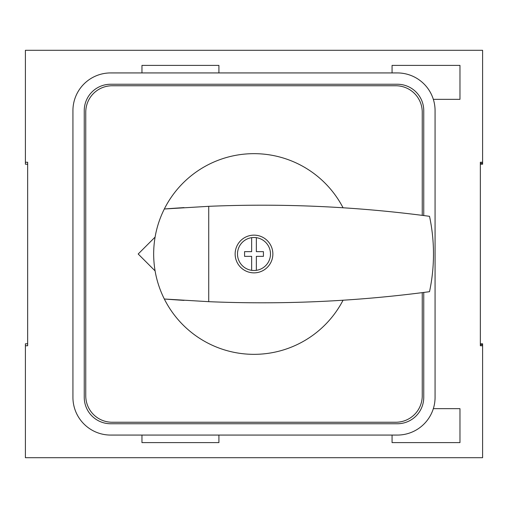 <?xml version="1.0" encoding="UTF-8"?>
<svg xmlns="http://www.w3.org/2000/svg" width="508" height="508" viewBox="0 0 508 508"><rect width="100%" height="100%" fill="white"/><g stroke="black" fill="none" stroke-linecap="round" stroke-linejoin="round"><path stroke-width="0.76" d="M25.4 162.255L25.4 50.298L482.6 50.298L482.6 162.255L480.339 162.255L480.339 345.745L482.6 345.745L482.6 457.702L25.4 457.702L25.4 345.745L27.661 345.745L27.661 162.255L25.4 162.255L25.4 164.217L27.661 164.217M433.33 99.339L459.969 99.339L459.969 65.386L392.068 65.386L392.068 72.93M392.068 435.07L392.068 442.614L459.969 442.614L459.969 408.661L433.33 408.661M218.916 72.93L218.916 65.386L141.961 65.386L141.961 72.93M218.916 435.07L218.916 442.614L141.961 442.614L141.961 435.07M422.243 215.367L422.243 112.16A26.403 26.403 0 0 0 395.84 85.757L112.16 85.757A26.403 26.403 0 0 0 85.757 112.16L85.757 395.84A26.403 26.403 0 0 0 112.16 422.243L395.84 422.243A26.403 26.403 0 0 0 422.243 395.84L422.243 292.633M480.339 163.278L482.6 163.278L482.6 162.255M27.661 343.783L25.4 343.783L25.4 345.745M482.6 345.745L482.6 344.722L480.339 344.722M482.6 344.722L482.6 343.783L480.339 343.783M480.339 164.217L482.6 164.217L482.6 163.278M256.356 237.668A16.504 16.504 0 0 1 256.356 270.332L256.356 256.356L263.43 256.356L263.43 251.644L256.356 251.644L256.356 237.668A16.504 16.504 0 0 0 237.496 254A16.504 16.504 0 0 0 251.644 270.332L251.644 256.356L244.57 256.356L244.57 251.644L251.644 251.644L251.644 237.668M272.859 254A18.86 18.86 0 0 1 254 272.859A18.86 18.86 0 0 1 235.141 254A18.86 18.86 0 0 1 254 235.141A18.86 18.86 0 0 1 272.859 254M208.731 301.676A1264.196 1264.196 0 0 0 429.52 291.687A180.994 180.994 0 0 0 429.52 216.313A1264.196 1264.196 0 0 0 208.731 206.324L208.731 301.676L164.319 299.009C157.264 284.836 153.714 269.831 153.657 254C153.714 238.169 157.264 223.164 164.319 208.991A1264.196 1264.196 0 0 1 184.048 207.613M343.065 207.785A100.343 100.343 0 0 0 164.319 208.991L208.731 206.324M184.048 300.387A1264.196 1264.196 0 0 1 164.319 299.009A100.343 100.343 0 0 0 343.065 300.215M155.092 237.103L138.189 254L155.092 270.897M251.644 270.332A16.504 16.504 0 0 0 256.356 270.332M423.755 215.557L423.755 110.655A26.403 26.403 0 0 0 397.345 84.245L110.655 84.245A26.403 26.403 0 0 0 84.245 110.655L84.245 397.345A26.403 26.403 0 0 0 110.655 423.755L397.345 423.755A26.403 26.403 0 0 0 423.755 397.345L423.755 292.443M435.07 110.655A37.725 37.725 0 0 0 397.345 72.93L110.655 72.93A37.725 37.725 0 0 0 72.93 110.655L72.93 397.345A37.725 37.725 0 0 0 110.655 435.07L397.345 435.07A37.725 37.725 0 0 0 435.07 397.345L435.07 110.655"/></g></svg>
